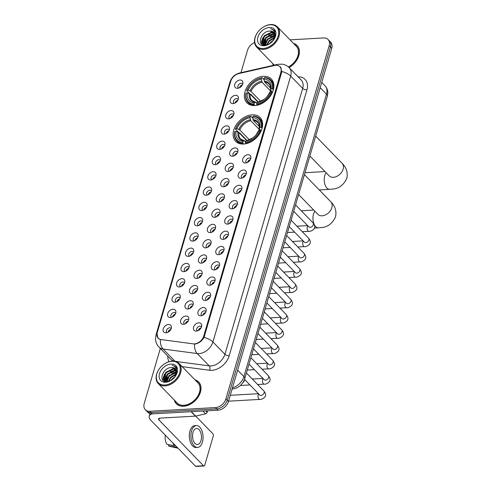 <?xml version="1.0" encoding="UTF-8"?>
<svg xmlns="http://www.w3.org/2000/svg" width="491" height="491" viewBox="0 0 491 491"><rect width="100%" height="100%" fill="white"/><g stroke="black" fill="none" stroke-linecap="round" stroke-linejoin="round"><path stroke-width="0.74" d="M252.141 114.814A17.038 11.937 -44.2 0 0 235.95 125.315A17.038 11.937 -44.2 0 0 235.655 141.31A17.038 11.937 -44.2 0 0 243.591 144.053A17.038 11.937 -44.2 0 0 259.782 133.546A17.038 11.937 -44.2 0 0 260.077 117.552A17.038 11.937 -44.2 0 0 252.141 114.814M263.403 76.308A17.038 11.937 -44.2 0 0 247.212 86.809A17.038 11.937 -44.2 0 0 246.918 102.803A17.038 11.937 -44.2 0 0 254.854 105.547A17.038 11.937 -44.2 0 0 271.044 95.039A17.038 11.937 -44.2 0 0 271.339 79.051A17.038 11.937 -44.2 0 0 263.403 76.308M233.059 103.576A4.824 3.382 135.8 0 1 232.869 103.583A4.824 3.382 135.8 0 1 230.297 99.563A4.824 3.382 135.8 0 1 235.477 95.297A4.824 3.382 135.8 0 1 238.454 98.151A4.824 3.382 135.8 0 1 233.059 103.576M238.203 99.434A2.891 2.025 -44.2 0 0 237.945 99.065A2.891 2.025 -44.2 0 0 236.594 98.599A2.891 2.025 -44.2 0 0 233.845 100.379A2.891 2.025 -44.2 0 0 233.796 103.098A2.891 2.025 -44.2 0 0 234.158 103.368M228.591 118.853A4.824 3.382 135.8 0 1 228.401 118.859A4.824 3.382 135.8 0 1 225.829 114.845A4.824 3.382 135.8 0 1 231.009 110.579A4.824 3.382 135.8 0 1 233.98 113.433A4.824 3.382 135.8 0 1 228.591 118.853M233.734 114.716A2.891 2.025 -44.2 0 0 233.477 114.342A2.891 2.025 -44.2 0 0 232.126 113.881A2.891 2.025 -44.2 0 0 229.377 115.661A2.891 2.025 -44.2 0 0 229.328 118.38A2.891 2.025 -44.2 0 0 229.69 118.65M224.123 134.135A4.824 3.382 135.8 0 1 223.933 134.141A4.824 3.382 135.8 0 1 221.361 130.127A4.824 3.382 135.8 0 1 226.541 125.862A4.824 3.382 135.8 0 1 229.512 128.71A4.824 3.382 135.8 0 1 224.123 134.135M229.266 129.998A2.891 2.025 -44.2 0 0 229.009 129.624A2.891 2.025 -44.2 0 0 227.658 129.158A2.891 2.025 -44.2 0 0 224.909 130.944A2.891 2.025 -44.2 0 0 224.86 133.662A2.891 2.025 -44.2 0 0 225.222 133.933M219.655 149.417A4.824 3.382 135.8 0 1 219.465 149.424A4.824 3.382 135.8 0 1 216.893 145.404A4.824 3.382 135.8 0 1 222.073 141.144A4.824 3.382 135.8 0 1 225.044 143.992A4.824 3.382 135.8 0 1 219.655 149.417M224.798 145.275A2.891 2.025 -44.2 0 0 224.534 144.906A2.891 2.025 -44.2 0 0 223.19 144.44A2.891 2.025 -44.2 0 0 220.441 146.226A2.891 2.025 -44.2 0 0 220.391 148.939A2.891 2.025 -44.2 0 0 220.754 149.215M215.187 164.7A4.824 3.382 135.8 0 1 214.997 164.706A4.824 3.382 135.8 0 1 212.425 160.686A4.824 3.382 135.8 0 1 217.605 156.426A4.824 3.382 135.8 0 1 220.576 159.274A4.824 3.382 135.8 0 1 215.187 164.7M220.33 160.557A2.891 2.025 -44.2 0 0 220.066 160.189A2.891 2.025 -44.2 0 0 218.722 159.722A2.891 2.025 -44.2 0 0 215.972 161.508A2.891 2.025 -44.2 0 0 215.923 164.221A2.891 2.025 -44.2 0 0 216.285 164.491M210.719 179.982A4.824 3.382 135.8 0 1 210.529 179.988A4.824 3.382 135.8 0 1 207.957 175.968A4.824 3.382 135.8 0 1 213.137 171.703A4.824 3.382 135.8 0 1 216.108 174.557A4.824 3.382 135.8 0 1 210.719 179.982M215.862 175.839A2.891 2.025 -44.2 0 0 215.598 175.471A2.891 2.025 -44.2 0 0 214.254 175.005A2.891 2.025 -44.2 0 0 211.504 176.785A2.891 2.025 -44.2 0 0 211.455 179.503A2.891 2.025 -44.2 0 0 211.817 179.774M206.251 195.258A4.824 3.382 135.8 0 1 206.06 195.265A4.824 3.382 135.8 0 1 203.483 191.251A4.824 3.382 135.8 0 1 208.669 186.985A4.824 3.382 135.8 0 1 211.639 189.839A4.824 3.382 135.8 0 1 206.251 195.258M211.394 191.122A2.891 2.025 -44.2 0 0 211.13 190.747A2.891 2.025 -44.2 0 0 209.786 190.287A2.891 2.025 -44.2 0 0 207.036 192.067A2.891 2.025 -44.2 0 0 206.987 194.786A2.891 2.025 -44.2 0 0 207.349 195.056M201.783 210.541A4.824 3.382 135.8 0 1 201.586 210.547A4.824 3.382 135.8 0 1 199.015 206.533A4.824 3.382 135.8 0 1 204.201 202.267A4.824 3.382 135.8 0 1 207.171 205.115A4.824 3.382 135.8 0 1 201.783 210.541M206.926 206.404A2.891 2.025 -44.2 0 0 206.662 206.03A2.891 2.025 -44.2 0 0 205.318 205.563A2.891 2.025 -44.2 0 0 202.568 207.349A2.891 2.025 -44.2 0 0 202.513 210.068A2.891 2.025 -44.2 0 0 202.881 210.338M197.314 225.823A4.824 3.382 135.8 0 1 197.118 225.829A4.824 3.382 135.8 0 1 194.546 221.809A4.824 3.382 135.8 0 1 199.733 217.55A4.824 3.382 135.8 0 1 202.703 220.398A4.824 3.382 135.8 0 1 197.314 225.823M202.458 221.68A2.891 2.025 -44.2 0 0 202.194 221.312A2.891 2.025 -44.2 0 0 200.85 220.846A2.891 2.025 -44.2 0 0 198.1 222.632A2.891 2.025 -44.2 0 0 198.045 225.344A2.891 2.025 -44.2 0 0 198.413 225.621M192.846 241.106A4.824 3.382 135.8 0 1 192.65 241.112A4.824 3.382 135.8 0 1 190.078 237.092A4.824 3.382 135.8 0 1 195.265 232.832A4.824 3.382 135.8 0 1 198.235 235.68A4.824 3.382 135.8 0 1 192.846 241.106M197.99 236.963A2.891 2.025 -44.2 0 0 197.726 236.594A2.891 2.025 -44.2 0 0 196.375 236.128A2.891 2.025 -44.2 0 0 193.626 237.914A2.891 2.025 -44.2 0 0 193.577 240.627A2.891 2.025 -44.2 0 0 193.945 240.897M188.378 256.388A4.824 3.382 135.8 0 1 188.182 256.394A4.824 3.382 135.8 0 1 185.61 252.374A4.824 3.382 135.8 0 1 190.796 248.108A4.824 3.382 135.8 0 1 193.767 250.962A4.824 3.382 135.8 0 1 188.378 256.388M193.522 252.245A2.891 2.025 -44.2 0 0 193.258 251.877A2.891 2.025 -44.2 0 0 191.907 251.41A2.891 2.025 -44.2 0 0 189.158 253.19A2.891 2.025 -44.2 0 0 189.109 255.909A2.891 2.025 -44.2 0 0 189.471 256.179M183.904 271.664A4.824 3.382 135.8 0 1 183.714 271.67A4.824 3.382 135.8 0 1 181.142 267.656A4.824 3.382 135.8 0 1 186.328 263.391A4.824 3.382 135.8 0 1 189.299 266.245A4.824 3.382 135.8 0 1 183.904 271.664M189.047 267.527A2.891 2.025 -44.2 0 0 188.79 267.153A2.891 2.025 -44.2 0 0 187.439 266.693A2.891 2.025 -44.2 0 0 184.69 268.473A2.891 2.025 -44.2 0 0 184.641 271.192A2.891 2.025 -44.2 0 0 185.003 271.462M179.436 286.947A4.824 3.382 135.8 0 1 179.246 286.953A4.824 3.382 135.8 0 1 176.674 282.939A4.824 3.382 135.8 0 1 181.86 278.673A4.824 3.382 135.8 0 1 184.831 281.521A4.824 3.382 135.8 0 1 179.436 286.947M184.579 282.81A2.891 2.025 -44.2 0 0 184.321 282.435A2.891 2.025 -44.2 0 0 182.971 281.969A2.891 2.025 -44.2 0 0 180.222 283.755A2.891 2.025 -44.2 0 0 180.172 286.474A2.891 2.025 -44.2 0 0 180.535 286.744M174.968 302.229A4.824 3.382 135.8 0 1 174.778 302.235A4.824 3.382 135.8 0 1 172.206 298.215A4.824 3.382 135.8 0 1 177.392 293.956A4.824 3.382 135.8 0 1 180.363 296.803A4.824 3.382 135.8 0 1 174.968 302.229M180.111 298.086A2.891 2.025 -44.2 0 0 179.853 297.718A2.891 2.025 -44.2 0 0 178.503 297.251A2.891 2.025 -44.2 0 0 175.753 299.037A2.891 2.025 -44.2 0 0 175.704 301.75A2.891 2.025 -44.2 0 0 176.066 302.026M170.5 317.511A4.824 3.382 135.8 0 1 170.309 317.517A4.824 3.382 135.8 0 1 167.738 313.497A4.824 3.382 135.8 0 1 172.924 309.238A4.824 3.382 135.8 0 1 175.895 312.086A4.824 3.382 135.8 0 1 170.5 317.511M175.643 313.368A2.891 2.025 -44.2 0 0 175.385 313A2.891 2.025 -44.2 0 0 174.035 312.534A2.891 2.025 -44.2 0 0 171.285 314.32A2.891 2.025 -44.2 0 0 171.236 317.033A2.891 2.025 -44.2 0 0 171.598 317.303M166.032 332.794A4.824 3.382 135.8 0 1 165.841 332.8A4.824 3.382 135.8 0 1 163.27 328.78A4.824 3.382 135.8 0 1 168.45 324.514A4.824 3.382 135.8 0 1 171.42 327.368A4.824 3.382 135.8 0 1 166.032 332.794M171.175 328.651A2.891 2.025 -44.2 0 0 170.917 328.283A2.891 2.025 -44.2 0 0 169.567 327.816A2.891 2.025 -44.2 0 0 166.817 329.596A2.891 2.025 -44.2 0 0 166.768 332.315A2.891 2.025 -44.2 0 0 167.13 332.585M237.527 88.294A4.824 3.382 135.8 0 1 237.337 88.3A4.824 3.382 135.8 0 1 234.766 84.28A4.824 3.382 135.8 0 1 239.952 80.021A4.824 3.382 135.8 0 1 242.922 82.869A4.824 3.382 135.8 0 1 237.527 88.294M242.671 84.151A2.891 2.025 -44.2 0 0 242.413 83.783A2.891 2.025 -44.2 0 0 241.063 83.317A2.891 2.025 -44.2 0 0 238.313 85.103A2.891 2.025 -44.2 0 0 238.264 87.815A2.891 2.025 -44.2 0 0 238.626 88.085M232.581 156.206A4.824 3.382 135.8 0 1 232.39 156.212A4.824 3.382 135.8 0 1 229.819 152.192A4.824 3.382 135.8 0 1 235.005 147.926A4.824 3.382 135.8 0 1 237.975 150.78A4.824 3.382 135.8 0 1 232.581 156.206M237.724 152.063A2.891 2.025 -44.2 0 0 237.466 151.694A2.891 2.025 -44.2 0 0 236.116 151.228A2.891 2.025 -44.2 0 0 233.366 153.008A2.891 2.025 -44.2 0 0 233.317 155.727A2.891 2.025 -44.2 0 0 233.679 155.997M228.112 171.482A4.824 3.382 135.8 0 1 227.922 171.488A4.824 3.382 135.8 0 1 225.351 167.474A4.824 3.382 135.8 0 1 230.537 163.208A4.824 3.382 135.8 0 1 233.507 166.062A4.824 3.382 135.8 0 1 228.112 171.482M233.256 167.345A2.891 2.025 -44.2 0 0 232.998 166.971A2.891 2.025 -44.2 0 0 231.648 166.504A2.891 2.025 -44.2 0 0 228.898 168.29A2.891 2.025 -44.2 0 0 228.849 171.009A2.891 2.025 -44.2 0 0 229.211 171.279M223.644 186.764A4.824 3.382 135.8 0 1 223.454 186.77A4.824 3.382 135.8 0 1 220.882 182.756A4.824 3.382 135.8 0 1 226.063 178.491A4.824 3.382 135.8 0 1 229.039 181.339A4.824 3.382 135.8 0 1 223.644 186.764M228.788 182.627A2.891 2.025 -44.2 0 0 228.53 182.253A2.891 2.025 -44.2 0 0 227.18 181.787A2.891 2.025 -44.2 0 0 224.43 183.573A2.891 2.025 -44.2 0 0 224.381 186.285A2.891 2.025 -44.2 0 0 224.743 186.562M219.176 202.047A4.824 3.382 135.8 0 1 218.986 202.053A4.824 3.382 135.8 0 1 216.414 198.033A4.824 3.382 135.8 0 1 221.594 193.773A4.824 3.382 135.8 0 1 224.565 196.621A4.824 3.382 135.8 0 1 219.176 202.047M224.319 197.904A2.891 2.025 -44.2 0 0 224.062 197.535A2.891 2.025 -44.2 0 0 222.711 197.069A2.891 2.025 -44.2 0 0 219.962 198.855A2.891 2.025 -44.2 0 0 219.913 201.568A2.891 2.025 -44.2 0 0 220.275 201.838M214.708 217.329A4.824 3.382 135.8 0 1 214.518 217.335A4.824 3.382 135.8 0 1 211.946 213.315A4.824 3.382 135.8 0 1 217.126 209.049A4.824 3.382 135.8 0 1 220.097 211.903A4.824 3.382 135.8 0 1 214.708 217.329M219.851 213.186A2.891 2.025 -44.2 0 0 219.594 212.818A2.891 2.025 -44.2 0 0 218.243 212.351A2.891 2.025 -44.2 0 0 215.494 214.137A2.891 2.025 -44.2 0 0 215.445 216.85A2.891 2.025 -44.2 0 0 215.807 217.12M210.24 232.611A4.824 3.382 135.8 0 1 210.05 232.617A4.824 3.382 135.8 0 1 207.478 228.597A4.824 3.382 135.8 0 1 212.658 224.332A4.824 3.382 135.8 0 1 215.629 227.186A4.824 3.382 135.8 0 1 210.24 232.611M215.383 228.468A2.891 2.025 -44.2 0 0 215.119 228.1A2.891 2.025 -44.2 0 0 213.775 227.634A2.891 2.025 -44.2 0 0 211.026 229.414A2.891 2.025 -44.2 0 0 210.977 232.133A2.891 2.025 -44.2 0 0 211.339 232.403M205.772 247.887A4.824 3.382 135.8 0 1 205.582 247.894A4.824 3.382 135.8 0 1 203.01 243.88A4.824 3.382 135.8 0 1 208.19 239.614A4.824 3.382 135.8 0 1 211.161 242.468A4.824 3.382 135.8 0 1 205.772 247.887M210.915 243.751A2.891 2.025 -44.2 0 0 210.651 243.376A2.891 2.025 -44.2 0 0 209.307 242.91A2.891 2.025 -44.2 0 0 206.558 244.696A2.891 2.025 -44.2 0 0 206.508 247.415A2.891 2.025 -44.2 0 0 206.871 247.685M201.304 263.17A4.824 3.382 135.8 0 1 201.114 263.176A4.824 3.382 135.8 0 1 198.542 259.162A4.824 3.382 135.8 0 1 203.722 254.897A4.824 3.382 135.8 0 1 206.693 257.744A4.824 3.382 135.8 0 1 201.304 263.17M206.447 259.033A2.891 2.025 -44.2 0 0 206.183 258.659A2.891 2.025 -44.2 0 0 204.839 258.192A2.891 2.025 -44.2 0 0 202.089 259.978A2.891 2.025 -44.2 0 0 202.04 262.691A2.891 2.025 -44.2 0 0 202.402 262.967M196.836 278.452A4.824 3.382 135.8 0 1 196.645 278.458A4.824 3.382 135.8 0 1 194.074 274.438A4.824 3.382 135.8 0 1 199.254 270.179A4.824 3.382 135.8 0 1 202.224 273.027A4.824 3.382 135.8 0 1 196.836 278.452M201.979 274.309A2.891 2.025 -44.2 0 0 201.715 273.941A2.891 2.025 -44.2 0 0 200.371 273.475A2.891 2.025 -44.2 0 0 197.621 275.261A2.891 2.025 -44.2 0 0 197.572 277.974A2.891 2.025 -44.2 0 0 197.934 278.244M192.368 293.735A4.824 3.382 135.8 0 1 192.171 293.741A4.824 3.382 135.8 0 1 189.6 289.721A4.824 3.382 135.8 0 1 194.786 285.455A4.824 3.382 135.8 0 1 197.756 288.309A4.824 3.382 135.8 0 1 192.368 293.735M197.511 289.592A2.891 2.025 -44.2 0 0 197.247 289.224A2.891 2.025 -44.2 0 0 195.903 288.757A2.891 2.025 -44.2 0 0 193.153 290.543A2.891 2.025 -44.2 0 0 193.098 293.256A2.891 2.025 -44.2 0 0 193.466 293.526M187.9 309.017A4.824 3.382 135.8 0 1 187.703 309.023A4.824 3.382 135.8 0 1 185.132 305.003A4.824 3.382 135.8 0 1 190.318 300.738A4.824 3.382 135.8 0 1 193.288 303.591A4.824 3.382 135.8 0 1 187.9 309.017M193.043 304.874A2.891 2.025 -44.2 0 0 192.779 304.506A2.891 2.025 -44.2 0 0 191.435 304.039A2.891 2.025 -44.2 0 0 188.685 305.819A2.891 2.025 -44.2 0 0 188.63 308.538A2.891 2.025 -44.2 0 0 188.998 308.808M183.431 324.293A4.824 3.382 135.8 0 1 183.235 324.299A4.824 3.382 135.8 0 1 180.663 320.285A4.824 3.382 135.8 0 1 185.85 316.02A4.824 3.382 135.8 0 1 188.82 318.874A4.824 3.382 135.8 0 1 183.431 324.293M188.575 320.157A2.891 2.025 -44.2 0 0 188.311 319.782A2.891 2.025 -44.2 0 0 186.961 319.316A2.891 2.025 -44.2 0 0 184.211 321.102A2.891 2.025 -44.2 0 0 184.162 323.821A2.891 2.025 -44.2 0 0 184.53 324.091M245.512 162.987A4.824 3.382 135.8 0 1 245.316 162.994A4.824 3.382 135.8 0 1 242.744 158.974A4.824 3.382 135.8 0 1 247.93 154.714A4.824 3.382 135.8 0 1 250.901 157.562A4.824 3.382 135.8 0 1 245.512 162.987M250.655 158.845A2.891 2.025 -44.2 0 0 250.392 158.476A2.891 2.025 -44.2 0 0 249.047 158.01A2.891 2.025 -44.2 0 0 246.298 159.796A2.891 2.025 -44.2 0 0 246.243 162.509A2.891 2.025 -44.2 0 0 246.611 162.779M241.044 178.27A4.824 3.382 135.8 0 1 240.848 178.276A4.824 3.382 135.8 0 1 238.276 174.256A4.824 3.382 135.8 0 1 243.462 169.996A4.824 3.382 135.8 0 1 246.433 172.844A4.824 3.382 135.8 0 1 241.044 178.27M246.187 174.127A2.891 2.025 -44.2 0 0 245.923 173.759A2.891 2.025 -44.2 0 0 244.579 173.292A2.891 2.025 -44.2 0 0 241.83 175.078A2.891 2.025 -44.2 0 0 241.775 177.791A2.891 2.025 -44.2 0 0 242.143 178.061M236.576 193.552A4.824 3.382 135.8 0 1 236.38 193.558A4.824 3.382 135.8 0 1 233.808 189.538A4.824 3.382 135.8 0 1 238.994 185.273A4.824 3.382 135.8 0 1 241.965 188.127A4.824 3.382 135.8 0 1 236.576 193.552M241.719 189.409A2.891 2.025 -44.2 0 0 241.455 189.041A2.891 2.025 -44.2 0 0 240.105 188.575A2.891 2.025 -44.2 0 0 237.356 190.355A2.891 2.025 -44.2 0 0 237.306 193.073A2.891 2.025 -44.2 0 0 237.675 193.344M232.108 208.828A4.824 3.382 135.8 0 1 231.912 208.835A4.824 3.382 135.8 0 1 229.34 204.821A4.824 3.382 135.8 0 1 234.526 200.555A4.824 3.382 135.8 0 1 237.497 203.409A4.824 3.382 135.8 0 1 232.108 208.828M237.245 204.692A2.891 2.025 -44.2 0 0 236.987 204.317A2.891 2.025 -44.2 0 0 235.637 203.857A2.891 2.025 -44.2 0 0 232.887 205.637A2.891 2.025 -44.2 0 0 232.838 208.356A2.891 2.025 -44.2 0 0 233.2 208.626M227.634 224.111A4.824 3.382 135.8 0 1 227.443 224.117A4.824 3.382 135.8 0 1 224.872 220.103A4.824 3.382 135.8 0 1 230.058 215.837A4.824 3.382 135.8 0 1 233.029 218.685A4.824 3.382 135.8 0 1 227.634 224.111M232.777 219.974A2.891 2.025 -44.2 0 0 232.519 219.6A2.891 2.025 -44.2 0 0 231.169 219.133A2.891 2.025 -44.2 0 0 228.419 220.919A2.891 2.025 -44.2 0 0 228.37 223.638A2.891 2.025 -44.2 0 0 228.732 223.908M223.166 239.393A4.824 3.382 135.8 0 1 222.975 239.399A4.824 3.382 135.8 0 1 220.404 235.379A4.824 3.382 135.8 0 1 225.59 231.12A4.824 3.382 135.8 0 1 228.56 233.968A4.824 3.382 135.8 0 1 223.166 239.393M228.309 235.25A2.891 2.025 -44.2 0 0 228.051 234.882A2.891 2.025 -44.2 0 0 226.701 234.416A2.891 2.025 -44.2 0 0 223.951 236.202A2.891 2.025 -44.2 0 0 223.902 238.914A2.891 2.025 -44.2 0 0 224.264 239.185M218.698 254.676A4.824 3.382 135.8 0 1 218.507 254.682A4.824 3.382 135.8 0 1 215.936 250.662A4.824 3.382 135.8 0 1 221.122 246.402A4.824 3.382 135.8 0 1 224.092 249.25A4.824 3.382 135.8 0 1 218.698 254.676M223.841 250.533A2.891 2.025 -44.2 0 0 223.583 250.165A2.891 2.025 -44.2 0 0 222.233 249.698A2.891 2.025 -44.2 0 0 219.483 251.484A2.891 2.025 -44.2 0 0 219.434 254.197A2.891 2.025 -44.2 0 0 219.796 254.467M214.229 269.958A4.824 3.382 135.8 0 1 214.039 269.964A4.824 3.382 135.8 0 1 211.468 265.944A4.824 3.382 135.8 0 1 216.654 261.678A4.824 3.382 135.8 0 1 219.624 264.532A4.824 3.382 135.8 0 1 214.229 269.958M219.373 265.815A2.891 2.025 -44.2 0 0 219.115 265.447A2.891 2.025 -44.2 0 0 217.765 264.98A2.891 2.025 -44.2 0 0 215.015 266.76A2.891 2.025 -44.2 0 0 214.966 269.479A2.891 2.025 -44.2 0 0 215.328 269.749M209.761 285.234A4.824 3.382 135.8 0 1 209.571 285.24A4.824 3.382 135.8 0 1 206.999 281.226A4.824 3.382 135.8 0 1 212.18 276.961A4.824 3.382 135.8 0 1 215.15 279.815A4.824 3.382 135.8 0 1 209.761 285.234M214.905 281.098A2.891 2.025 -44.2 0 0 214.647 280.723A2.891 2.025 -44.2 0 0 213.297 280.263A2.891 2.025 -44.2 0 0 210.547 282.043A2.891 2.025 -44.2 0 0 210.498 284.762A2.891 2.025 -44.2 0 0 210.86 285.032M205.293 300.517A4.824 3.382 135.8 0 1 205.103 300.523A4.824 3.382 135.8 0 1 202.531 296.509A4.824 3.382 135.8 0 1 207.711 292.243A4.824 3.382 135.8 0 1 210.682 295.091A4.824 3.382 135.8 0 1 205.293 300.517M210.436 296.38A2.891 2.025 -44.2 0 0 210.179 296.005A2.891 2.025 -44.2 0 0 208.828 295.539A2.891 2.025 -44.2 0 0 206.079 297.325A2.891 2.025 -44.2 0 0 206.03 300.044A2.891 2.025 -44.2 0 0 206.392 300.314M200.825 315.799A4.824 3.382 135.8 0 1 200.635 315.805A4.824 3.382 135.8 0 1 198.063 311.785A4.824 3.382 135.8 0 1 203.243 307.526A4.824 3.382 135.8 0 1 206.214 310.373A4.824 3.382 135.8 0 1 200.825 315.799M205.968 311.656A2.891 2.025 -44.2 0 0 205.704 311.288A2.891 2.025 -44.2 0 0 204.36 310.821A2.891 2.025 -44.2 0 0 201.611 312.607A2.891 2.025 -44.2 0 0 201.562 315.32A2.891 2.025 -44.2 0 0 201.924 315.59M196.357 331.081A4.824 3.382 135.8 0 1 196.167 331.087A4.824 3.382 135.8 0 1 193.595 327.067A4.824 3.382 135.8 0 1 198.775 322.808A4.824 3.382 135.8 0 1 201.746 325.656A4.824 3.382 135.8 0 1 196.357 331.081M201.5 326.938A2.891 2.025 -44.2 0 0 201.236 326.57A2.891 2.025 -44.2 0 0 199.892 326.104A2.891 2.025 -44.2 0 0 197.143 327.89A2.891 2.025 -44.2 0 0 197.094 330.603A2.891 2.025 -44.2 0 0 197.456 330.873M235.023 103.012A2.891 2.025 135.8 0 1 237.822 100.287M230.555 118.294A2.891 2.025 135.8 0 1 233.354 115.569M226.087 133.577A2.891 2.025 135.8 0 1 228.886 130.851M221.619 148.859A2.891 2.025 135.8 0 1 224.418 146.134M217.151 164.135A2.891 2.025 135.8 0 1 219.95 161.416M212.683 179.418A2.891 2.025 135.8 0 1 215.481 176.692M208.215 194.7A2.891 2.025 135.8 0 1 211.013 191.975M203.747 209.982A2.891 2.025 135.8 0 1 206.545 207.257M199.278 225.265A2.891 2.025 135.8 0 1 202.077 222.54M194.81 240.541A2.891 2.025 135.8 0 1 197.609 237.822M190.342 255.823A2.891 2.025 135.8 0 1 193.141 253.098M185.868 271.106A2.891 2.025 135.8 0 1 188.673 268.381M181.4 286.388A2.891 2.025 135.8 0 1 184.205 283.663M176.932 301.67A2.891 2.025 135.8 0 1 179.737 298.945M172.464 316.947A2.891 2.025 135.8 0 1 175.269 314.228M167.996 332.229A2.891 2.025 135.8 0 1 170.794 329.504M239.491 87.729A2.891 2.025 135.8 0 1 242.296 85.011M234.545 155.641A2.891 2.025 135.8 0 1 237.349 152.916M230.076 170.923A2.891 2.025 135.8 0 1 232.881 168.198M225.608 186.206A2.891 2.025 135.8 0 1 228.413 183.481M221.14 201.488A2.891 2.025 135.8 0 1 223.939 198.763M216.672 216.764A2.891 2.025 135.8 0 1 219.471 214.045M212.204 232.047A2.891 2.025 135.8 0 1 215.003 229.322M207.736 247.329A2.891 2.025 135.8 0 1 210.535 244.604M203.268 262.611A2.891 2.025 135.8 0 1 206.067 259.886M198.8 277.894A2.891 2.025 135.8 0 1 201.598 275.169M194.332 293.17A2.891 2.025 135.8 0 1 197.13 290.451M189.864 308.452A2.891 2.025 135.8 0 1 192.662 305.727M185.395 323.735A2.891 2.025 135.8 0 1 188.194 321.01M247.476 162.429A2.891 2.025 135.8 0 1 250.275 159.704M243.008 177.705A2.891 2.025 135.8 0 1 245.807 174.986M238.54 192.988A2.891 2.025 135.8 0 1 241.339 190.263M234.072 208.27A2.891 2.025 135.8 0 1 236.871 205.545M229.598 223.552A2.891 2.025 135.8 0 1 232.403 220.827M225.13 238.835A2.891 2.025 135.8 0 1 227.934 236.11M220.662 254.111A2.891 2.025 135.8 0 1 223.466 251.392M216.193 269.393A2.891 2.025 135.8 0 1 218.998 266.668M211.725 284.676A2.891 2.025 135.8 0 1 214.524 281.951M207.257 299.958A2.891 2.025 135.8 0 1 210.056 297.233M202.789 315.24A2.891 2.025 135.8 0 1 205.588 312.515M198.321 330.517A2.891 2.025 135.8 0 1 201.12 327.798M274.549 65.481A8.678 6.082 135.8 0 1 275.838 65.297A8.678 6.082 135.8 0 1 279.882 66.69A8.678 6.082 135.8 0 1 280.864 72.337L203.753 336.034A8.678 6.082 135.8 0 1 193.153 343.847L161.06 339.582A8.678 6.082 135.8 0 1 158.231 338.231A8.678 6.082 135.8 0 1 157.249 332.585L230.745 81.242A8.678 6.082 135.8 0 1 238.847 73.57L274.549 65.481M272.689 63.517A15.589 10.925 -44.2 0 0 273.37 65.334M174.287 400.036A15.589 10.925 -44.2 0 0 176.318 403.737A15.589 10.925 -44.2 0 0 183.585 406.247A15.589 10.925 -44.2 0 0 198.401 396.636A15.589 10.925 -44.2 0 0 198.671 381.998A15.589 10.925 -44.2 0 0 195.019 379.862M176.625 403.823A15.589 10.925 -44.2 0 0 176.999 404.357M280.373 66.77L281.785 71.502L281.576 72.631L204.029 337.403C202.028 340.877 199.211 343.056 195.596 343.945L194.546 344.068A11.25 7.027 97.6 0 0 197.216 353.551L163.098 349.015A12.858 9.01 135.8 0 1 158.918 347.008L170.905 359.338A12.858 9.01 -44.2 0 0 173.894 361.094M160.318 348.45L144.231 403.449A9.642 6.757 -44.2 0 0 145.33 409.721L147.889 412.348A9.642 6.757 -44.2 0 0 152.382 413.901L218.047 410.194L216.764 408.88A9.642 6.757 -44.2 0 0 227.192 400.153L330.437 47.087A9.642 6.757 -44.2 0 0 329.344 40.814A9.642 6.757 -44.2 0 1 330.437 47.087L227.192 400.153A9.642 6.757 -44.2 0 1 216.764 408.88L151.099 412.587L216.764 408.88L215.488 407.567A9.642 6.757 -44.2 0 0 225.915 398.839L329.16 45.773A9.642 6.757 -44.2 0 0 328.062 39.501A9.642 6.757 -44.2 0 0 323.569 37.948L290.015 39.845M146.606 411.035A9.642 6.757 -44.2 0 0 151.099 412.587A9.642 6.757 -44.2 0 1 146.606 411.035M175.011 361.259L163.098 349.015A11.25 7.027 97.6 0 1 160.428 339.582L158.034 338.268L156.973 333.616L157.2 332.781M289.052 67.537A15.589 10.925 -44.2 0 0 297.073 45.485A15.589 10.925 -44.2 0 0 293.422 43.349M254.565 42.496A9.642 6.757 -44.2 0 0 247.476 50.383L240.958 72.68M145.33 409.721A9.642 6.757 -44.2 0 0 149.823 411.274L215.488 407.567M199.266 382.698A15.589 10.925 -44.2 0 0 198.738 382.305M297.675 46.179A15.589 10.925 -44.2 0 0 297.147 45.786M218.047 410.194A9.642 6.757 -44.2 0 0 228.475 401.472L331.72 48.4A9.642 6.757 -44.2 0 0 330.621 42.134L328.062 39.501M263.25 48.492A13.822 9.685 -44.2 0 0 278.194 35.984A13.822 9.685 -44.2 0 0 270.185 24.771A13.822 9.685 -44.2 0 0 261.912 28.024A13.822 9.685 -44.2 0 0 258.241 31.596A13.822 9.685 -44.2 0 0 263.25 48.492M258.241 31.596L258.168 31.688A14.466 10.139 -44.2 0 0 256.67 47.05A14.466 10.139 -44.2 0 0 263.403 49.376A14.466 10.139 -44.2 0 0 277.151 40.458A14.466 10.139 -44.2 0 0 277.403 26.876A14.466 10.139 -44.2 0 0 270.664 24.55A14.466 10.139 -44.2 0 0 262.01 27.95L261.912 28.024M288.413 66.954A14.466 10.139 -44.2 0 0 296.269 46.271L277.403 26.876M288.96 67.451A15.43 10.814 -44.2 0 0 296.957 45.595A15.43 10.814 -44.2 0 0 293.643 43.57M269.412 43.883L270.559 42.367L273.597 39.986M270.866 42.877L272.468 41.385M266.674 44.994L268.958 40.722L274.739 37.359M267.214 44.847L269.356 41.134L274.592 37.893M264.987 45.209L267.362 39.077L274.972 35.591M265.349 45.197L267.761 39.489L274.96 35.99M263.753 44.834L263.477 44.061L265.76 37.439L272.818 33.934L274.8 34.217M264.035 44.963L266.165 37.85L273.217 34.345L274.874 34.536M264.87 45.209L262.814 44.147L261.881 42.416L264.164 35.794L271.216 32.296L274.346 33.118M263.937 45.129L262.814 44.147M263.023 44.35L262.28 42.827L264.563 36.205L271.615 32.707L274.481 33.37L268.651 35.137M273.334 40.354L274.978 31.418L274.138 30.246L270.541 28.681C274.401 30.031 275.776 32.995 274.678 37.58A8.034 5.634 -44.2 0 0 273.763 32.351A8.034 5.634 -44.2 0 0 270.019 31.062L273.843 32.443M274.678 37.58L274.174 39.059M269.375 27.533A10.606 7.433 -44.2 0 0 257.904 37.132A10.606 7.433 -44.2 0 0 264.054 45.737A10.606 7.433 -44.2 0 0 270.142 43.429A10.606 7.433 -44.2 0 0 273.413 40.25A10.606 7.433 -44.2 0 0 269.375 27.533M270.019 31.062C260.758 30.786 256.234 46.197 265.226 45.203L269.117 44.049M272.904 63.744A15.43 10.814 -44.2 0 0 273.53 65.297M270.541 28.681L274.193 30.301M261.408 43.846L261.863 40.133M262.943 44.859L262.943 44.282M262.943 44.245L263.464 41.778M264.618 45.154L265.06 43.423M261.206 43.619L262.881 37.537M262.753 44.779L262.746 44.073M262.746 43.963L264.477 39.182M264.397 45.092L266.079 40.827M270.253 36.776L274.948 35.07M254.725 105.553L253.976 104.061A15.301 10.722 -44.2 0 1 246.089 93.02L247.323 92.946A13.822 9.685 -44.2 0 0 254.35 102.785L255.443 102.269L256.854 103.19M257.996 102.171L250.226 94.186L247.323 92.946M249.882 93.91L246.678 90.62L246.893 90.258A15.301 10.722 -44.2 0 1 249.747 85.348A15.301 10.722 -44.2 0 1 253.81 81.396A15.301 10.722 -44.2 0 1 261.611 77.946L261.237 79.223A13.822 9.685 -44.2 0 0 248.127 90.191L251.036 91.424L260.684 101.349M271.173 91.602L262.041 82.218L261.237 79.223M258.389 102.048L250.919 94.37L250.097 94.137M256.799 104.792A15.945 11.176 -44.2 0 0 272.217 91.891L271.357 91.59A15.301 10.722 -44.2 0 1 256.646 103.908L257.216 105.221M272.523 92.21L272.217 91.891M246.089 93.02L245.868 93.376A15.945 11.176 -44.2 0 0 248.016 102.374A15.945 11.176 -44.2 0 0 254.129 104.945M261.611 77.946L262.09 77.719A15.945 11.176 -44.2 0 0 253.908 81.328L253.81 81.396M249.747 85.348L249.674 85.44A15.945 11.176 -44.2 0 0 246.678 90.62M262.09 77.719L264.017 79.702M256.646 103.908L257.014 102.631A13.822 9.685 -44.2 0 0 263.931 99.538A13.822 9.685 -44.2 0 0 267.601 95.966A13.822 9.685 -44.2 0 0 270.124 91.664L271.357 91.59M254.35 102.785L253.976 104.061M248.127 90.191L246.893 90.258M270.124 91.664L269.798 93.081M264.041 99.452A12.361 8.666 -44.2 0 1 258.113 102.116L258.794 102.288L257.014 102.631M249.268 93.628A12.361 8.666 -44.2 0 0 255.443 102.269L256.124 102.441M273.021 89.135A15.945 11.176 -44.2 0 0 270.872 80.137A15.945 11.176 -44.2 0 0 264.759 77.566L264.281 77.793A15.301 10.722 -44.2 0 1 272.167 88.834L273.432 89.552M272.167 88.834L270.928 88.902A13.822 9.685 -44.2 0 0 263.906 79.069L264.281 77.793M272.094 91.848L270.609 90.319L270.928 88.902M263.906 79.069L264.71 82.065L270.516 88.036M270.609 90.319L270.437 89.718A12.361 8.666 -44.2 0 0 264.262 81.076M243.462 144.059L242.714 142.568A15.301 10.722 -44.2 0 1 234.827 131.527L236.061 131.453A13.822 9.685 -44.2 0 0 243.088 141.291L244.18 140.776L245.592 141.696M246.734 140.678L238.97 132.693L236.061 131.453M238.62 132.417L235.416 129.127L235.637 128.765A15.301 10.722 -44.2 0 1 238.485 123.855A15.301 10.722 -44.2 0 1 242.548 119.902A15.301 10.722 -44.2 0 1 250.349 116.453L249.974 117.73A13.822 9.685 -44.2 0 0 236.871 128.697L239.774 129.931L249.422 139.855M259.911 130.109L250.778 120.725L249.974 117.73M247.126 140.555L239.657 132.871L238.841 132.644M245.543 143.298A15.945 11.176 -44.2 0 0 260.954 130.397L260.101 130.097A15.301 10.722 -44.2 0 1 245.383 142.415L245.96 143.728M261.267 130.716L260.954 130.397M234.827 131.527L234.612 131.883A15.945 11.176 -44.2 0 0 236.76 140.88A15.945 11.176 -44.2 0 0 242.873 143.446M250.349 116.453L250.833 116.226A15.945 11.176 -44.2 0 0 242.646 119.829L242.548 119.902M238.485 123.855L238.411 123.947A15.945 11.176 -44.2 0 0 235.416 129.127M250.833 116.226L252.761 118.202M245.383 142.415L245.758 141.138A13.822 9.685 -44.2 0 0 252.669 138.045A13.822 9.685 -44.2 0 0 256.339 134.473A13.822 9.685 -44.2 0 0 258.861 130.17L260.101 130.097M243.088 141.291L242.714 142.568M236.871 128.697L235.637 128.765M258.861 130.17L258.542 131.588M252.779 137.959A12.361 8.666 -44.2 0 1 246.85 140.622L247.538 140.794L245.758 141.138M238.006 132.134A12.361 8.666 -44.2 0 0 244.18 140.776L244.868 140.948M261.764 127.642A15.945 11.176 -44.2 0 0 259.616 118.644A15.945 11.176 -44.2 0 0 253.503 116.072L253.018 116.299A15.301 10.722 -44.2 0 1 260.905 127.341L262.169 128.059M260.905 127.341L259.671 127.408A13.822 9.685 -44.2 0 0 252.644 117.576L253.018 116.299M260.831 130.354L259.346 128.826L259.671 127.408M252.644 117.576L253.448 120.571L259.26 126.543M259.346 128.826L259.174 128.225A12.361 8.666 -44.2 0 0 253 119.583M250.042 160.097A4.824 3.382 -44.2 0 0 247.875 162.202M245.574 175.379A4.824 3.382 -44.2 0 0 243.407 177.484M241.106 190.661A4.824 3.382 -44.2 0 0 238.939 192.767M236.631 205.944A4.824 3.382 -44.2 0 0 234.471 208.049M232.163 221.226A4.824 3.382 -44.2 0 0 230.003 223.325M227.695 236.502A4.824 3.382 -44.2 0 0 225.535 238.608M223.227 251.785A4.824 3.382 -44.2 0 0 221.067 253.89M218.759 267.067A4.824 3.382 -44.2 0 0 216.599 269.172M214.291 282.35A4.824 3.382 -44.2 0 0 212.13 284.455M209.823 297.632A4.824 3.382 -44.2 0 0 207.662 299.731M205.355 312.908A4.824 3.382 -44.2 0 0 203.194 315.013M200.887 328.191A4.824 3.382 -44.2 0 0 198.726 330.296M237.11 153.315A4.824 3.382 -44.2 0 0 234.95 155.42M232.642 168.597A4.824 3.382 -44.2 0 0 230.482 170.696M228.174 183.873A4.824 3.382 -44.2 0 0 226.013 185.979M223.706 199.156A4.824 3.382 -44.2 0 0 221.545 201.261M219.238 214.438A4.824 3.382 -44.2 0 0 217.077 216.543M214.77 229.72A4.824 3.382 -44.2 0 0 212.609 231.826M210.301 245.003A4.824 3.382 -44.2 0 0 208.141 247.102M205.833 260.279A4.824 3.382 -44.2 0 0 203.667 262.384M201.365 275.561A4.824 3.382 -44.2 0 0 199.199 277.667M196.897 290.844A4.824 3.382 -44.2 0 0 194.731 292.949M192.429 306.126A4.824 3.382 -44.2 0 0 190.263 308.231M187.961 321.409A4.824 3.382 -44.2 0 0 185.794 323.508M242.057 85.403A4.824 3.382 -44.2 0 0 239.896 87.508M205.612 410.899L207.092 412.422L207.57 410.789M151.664 413.907A12.858 5.757 -163.7 0 0 149.264 416.165A12.858 5.757 -163.7 0 0 150.927 420.376L195.528 466.223L203.538 465.775L158.937 419.922A3.216 1.442 16.3 0 1 158.519 418.872A3.216 1.442 16.3 0 1 160.005 418.129L195.393 416.135L191.097 411.716M203.538 465.775A1.608 0.89 86.8 0 0 204.029 465.996L196.019 466.45A1.608 0.89 -93.2 0 1 195.528 466.223M204.029 465.996A1.608 0.89 86.8 0 0 204.735 465.216L213.284 435.977A1.608 0.89 86.8 0 0 212.891 433.774L195.682 416.086M207.092 412.422A1.608 1.129 135.8 0 1 205.594 413.839L195.627 416.098A1.608 1.129 135.8 0 1 195.393 416.135M200.991 440.611A8.034 4.462 86.8 0 0 200.684 432.43A8.034 4.462 86.8 0 0 196.541 428.483A8.034 4.462 86.8 0 0 193 432.399A8.034 4.462 86.8 0 0 193.307 440.58A8.034 4.462 86.8 0 0 197.45 444.527A8.034 4.462 86.8 0 0 200.991 440.611M192.656 437.941A8.034 4.462 86.8 0 0 192.521 435.566M196.375 425.593L194.78 425.685A10.931 6.064 86.8 0 0 189.956 431.006A10.931 6.064 86.8 0 0 190.379 442.133A10.931 6.064 86.8 0 0 196.007 447.504L197.609 447.418A10.931 6.064 86.8 0 0 202.427 442.09A10.931 6.064 86.8 0 0 202.01 430.963A10.931 6.064 86.8 0 0 196.375 425.593A10.931 6.064 86.8 0 0 191.558 430.92A10.931 6.064 86.8 0 0 191.981 442.047A10.931 6.064 86.8 0 0 197.609 447.418M172.906 442.974A10.606 5.886 86.8 0 0 174.342 445.767L166.909 444.257A8.359 4.64 86.8 0 1 165.283 435.229L165.357 435.21M175.557 445.699L174.342 445.767M168.873 444.656L168.505 445.902L177.159 447.338M175.944 447.405A10.606 5.886 86.8 0 0 177.447 448.099A10.606 5.886 86.8 0 0 177.969 448.179M168.505 445.902A8.359 4.64 86.8 0 0 169.512 446.325L177.447 448.099M164.841 385.012A13.822 9.685 -44.2 0 0 179.792 372.503A13.822 9.685 -44.2 0 0 171.782 361.29A13.822 9.685 -44.2 0 0 163.509 364.543A13.822 9.685 -44.2 0 0 159.839 368.109A13.822 9.685 -44.2 0 0 164.841 385.012M159.839 368.109L159.765 368.207A14.466 10.139 -44.2 0 0 158.262 383.563A14.466 10.139 -44.2 0 0 165.001 385.889A14.466 10.139 -44.2 0 0 178.749 376.971A14.466 10.139 -44.2 0 0 179 363.395A14.466 10.139 -44.2 0 0 172.261 361.069A14.466 10.139 -44.2 0 0 163.607 364.469L163.509 364.543M158.262 383.563L177.128 402.958A14.466 10.139 -44.2 0 0 183.867 405.284A14.466 10.139 -44.2 0 0 197.615 396.366A14.466 10.139 -44.2 0 0 197.861 382.784L179 363.395M174.501 400.257A15.43 10.814 -44.2 0 0 176.435 403.627A15.43 10.814 -44.2 0 0 183.622 406.112A15.43 10.814 -44.2 0 0 198.284 396.599A15.43 10.814 -44.2 0 0 198.554 382.115A15.43 10.814 -44.2 0 0 195.24 380.089M171.009 380.396L172.151 378.88L175.195 376.499M172.464 379.396L174.06 377.898M168.272 381.507L170.555 377.241L176.33 373.872M168.806 381.36L170.954 377.653L176.189 374.406M166.584 381.722L168.959 375.597L176.57 372.11M166.946 381.71L169.358 376.008L176.557 372.503M165.35 381.354L165.074 380.574L167.357 373.952L174.409 370.453L176.398 370.736M165.627 381.476L167.756 374.363L174.814 370.865L176.465 371.049M166.467 381.722L164.411 380.666L163.478 378.929L165.762 372.307L172.814 368.809L175.938 369.631M165.535 381.642L164.411 380.666M164.62 380.863L163.877 379.34L166.161 372.718L173.213 369.22L176.079 369.889M174.931 376.873L176.576 367.937L175.735 366.765L172.132 365.194C175.993 366.544 177.374 369.514 176.269 374.099A8.034 5.634 -44.2 0 0 175.361 368.87A8.034 5.634 -44.2 0 0 171.617 367.575L175.44 368.956M176.269 374.099L175.772 375.572M170.972 364.046A10.606 7.433 -44.2 0 0 159.501 373.645A10.606 7.433 -44.2 0 0 165.651 382.25A10.606 7.433 -44.2 0 0 171.74 379.942A10.606 7.433 -44.2 0 0 175.011 376.763A10.606 7.433 -44.2 0 0 170.972 364.046M171.617 367.575C162.349 367.299 157.826 382.716 166.817 381.716L170.715 380.562M172.132 365.194L175.784 366.82M163.006 380.365L163.46 376.652M164.54 381.378L164.54 380.795M164.54 380.764L165.056 378.297M166.21 381.667L166.658 379.936M162.797 380.132L164.479 374.056M164.35 381.298L164.338 380.586M164.344 380.476L166.075 375.701M170.248 371.65L176.066 369.883M165.989 381.611L167.67 377.34M171.844 373.295L176.545 371.583M237.589 100.686A4.824 3.382 -44.2 0 0 235.428 102.791M233.121 115.968A4.824 3.382 -44.2 0 0 230.96 118.073M228.653 131.25A4.824 3.382 -44.2 0 0 226.492 133.349M224.184 146.527A4.824 3.382 -44.2 0 0 222.024 148.632M219.716 161.809A4.824 3.382 -44.2 0 0 217.556 163.914M215.248 177.091A4.824 3.382 -44.2 0 0 213.082 179.197M210.78 192.374A4.824 3.382 -44.2 0 0 208.614 194.479M206.312 207.656A4.824 3.382 -44.2 0 0 204.146 209.755M201.844 222.932A4.824 3.382 -44.2 0 0 199.677 225.038M197.376 238.215A4.824 3.382 -44.2 0 0 195.209 240.32M192.908 253.497A4.824 3.382 -44.2 0 0 190.741 255.602M188.434 268.78A4.824 3.382 -44.2 0 0 186.273 270.885M183.965 284.062A4.824 3.382 -44.2 0 0 181.805 286.161M179.497 299.338A4.824 3.382 -44.2 0 0 177.337 301.443M175.029 314.621A4.824 3.382 -44.2 0 0 172.869 316.726M170.561 329.903A4.824 3.382 -44.2 0 0 168.401 332.008M203.753 336.034L204.36 336.654M280.864 72.337L281.478 72.969M298.098 76.835A16.074 11.262 135.8 0 1 306.936 89.89L229.187 355.791A3.216 1.442 16.3 0 1 224.915 354.299L302.671 88.398A12.858 9.01 -44.2 0 0 301.21 80.033L289.217 67.709A12.858 9.01 135.8 0 1 290.684 76.074A11.25 5.039 -163.7 0 0 281.785 71.502M229.187 355.791A16.074 11.262 135.8 0 1 211.805 370.337A16.074 11.262 135.8 0 1 209.547 370.257L182.136 366.617M211.013 365.936A12.858 9.01 -44.2 0 0 224.915 354.299L212.928 341.975A12.858 9.01 135.8 0 1 199.021 353.612A12.858 9.01 135.8 0 1 197.216 353.551L209.209 365.875A12.858 9.01 -44.2 0 0 211.013 365.936M289.217 67.709C287.229 65.708 284.841 64.524 282.067 64.143L277.685 64.358A11.25 5.272 77.2 0 0 276.188 65.285M204.029 337.403A11.25 5.039 16.3 0 1 212.928 341.975L290.684 76.074L302.671 88.398A3.216 1.442 16.3 0 0 306.936 89.89M156.973 333.616A11.25 5.039 -163.7 0 0 156.003 334.966L155.5 338.98C155.635 342.061 156.776 344.743 158.918 347.008M156.003 334.966L229.917 82.193A11.25 5.039 16.3 0 1 230.862 80.868M229.917 82.193C231.519 77.351 234.79 74.276 239.725 72.956A11.25 5.272 77.2 0 0 238.436 73.675M169.021 361.664A16.074 11.262 135.8 0 1 167.793 356.135M225.915 398.839L228.475 401.472M329.16 45.773L331.72 48.4M149.823 411.274L152.382 413.901M175.618 361.413L209.209 365.875A3.216 2.007 -82.4 0 1 209.547 370.257M232.458 387.847A12.858 9.01 -44.2 0 0 243.904 376.622L326.497 94.168A12.858 9.01 -44.2 0 0 325.036 85.808C328.068 89.35 327.828 92.394 327.828 92.86L327.331 96.273L244.733 378.727A6.426 2.878 16.3 0 0 243.904 376.622L237.626 370.171M320.224 87.717L326.497 94.168A6.426 2.878 16.3 0 1 327.331 96.273M315.67 136.148L342.086 163.3A8.998 6.309 135.8 0 1 343.111 169.156A8.998 6.309 135.8 0 1 333.377 177.3A8.998 6.309 135.8 0 1 329.185 175.852L329.522 176.165M342.086 163.3C346.443 167.584 348.009 172.623 346.769 178.417C343.547 185.205 338.729 188.759 332.327 189.072L329.719 189.323A8.998 4.996 -93.2 0 1 325.079 184.904A8.998 4.996 -93.2 0 1 324.735 175.741A8.998 4.996 -93.2 0 1 326.202 172.789M250.226 94.186A11.894 8.335 -44.2 0 0 251.895 100.545L255.707 102.22M262.041 82.218A11.894 8.335 -44.2 0 0 251.036 91.424M267.515 96.076A12.361 8.666 -44.2 0 0 269.627 92.474M261.593 81.23A12.361 8.666 -44.2 0 0 250.072 90.866M270.394 89.835C270.627 86.833 270.148 84.875 268.939 83.961A11.894 8.335 -44.2 0 0 264.71 82.065M304.414 174.655L330.824 201.807A8.998 6.309 135.8 0 1 331.848 207.662A8.998 6.309 135.8 0 1 322.114 215.807A8.998 6.309 135.8 0 1 317.923 214.358L318.266 214.671M330.824 201.807C335.187 206.091 336.746 211.13 335.506 216.924C332.284 223.712 327.472 227.265 321.071 227.579L318.456 227.83A8.998 4.996 -93.2 0 1 313.817 223.411A8.998 4.996 -93.2 0 1 313.473 214.248A8.998 4.996 -93.2 0 1 314.94 211.296M238.97 132.693A11.894 8.335 -44.2 0 0 240.633 139.051L244.444 140.727M250.778 120.725A11.894 8.335 -44.2 0 0 239.774 129.931M256.253 134.583A12.361 8.666 -44.2 0 0 258.37 130.98M250.336 119.736A12.361 8.666 -44.2 0 0 238.816 129.372M259.131 128.341C259.371 125.34 258.886 123.382 257.683 122.468A11.894 8.335 -44.2 0 0 253.448 120.571M295.564 204.913L312.994 222.828A2.891 2.025 135.8 0 1 313.27 224.866A2.891 2.025 135.8 0 1 310.195 227.327A2.891 2.025 135.8 0 1 308.845 226.86L308.974 226.977M312.994 222.828C314.743 225.234 315.222 226.971 314.436 228.045C314.786 228.966 310.465 231.942 308.943 231.322A2.891 1.608 -93.2 0 1 307.452 229.898A2.891 1.608 -93.2 0 1 307.341 226.952A2.891 1.608 -93.2 0 1 307.384 226.799A2.891 1.608 -93.2 0 1 307.906 225.897M291.095 220.195L308.526 238.11A2.891 2.025 135.8 0 1 308.802 240.148A2.891 2.025 135.8 0 1 305.727 242.609A2.891 2.025 135.8 0 1 304.377 242.143L304.506 242.259M308.526 238.11C310.269 240.516 310.754 242.253 309.968 243.321C310.318 244.248 305.997 247.225 304.469 246.605A2.891 1.608 -93.2 0 1 302.984 245.181A2.891 1.608 -93.2 0 1 302.873 242.235A2.891 1.608 -93.2 0 1 302.916 242.081A2.891 1.608 -93.2 0 1 303.438 241.179M286.627 235.471L304.058 253.393A2.891 2.025 135.8 0 1 304.334 255.43A2.891 2.025 135.8 0 1 301.259 257.892A2.891 2.025 135.8 0 1 299.909 257.425L300.038 257.542M304.058 253.393C305.801 255.799 306.286 257.536 305.5 258.604C305.85 259.524 301.529 262.507 300.001 261.887A2.891 1.608 -93.2 0 1 298.516 260.463A2.891 1.608 -93.2 0 1 298.399 257.517A2.891 1.608 -93.2 0 1 298.448 257.364A2.891 1.608 -93.2 0 1 298.97 256.462M282.159 250.754L299.59 268.675A2.891 2.025 135.8 0 1 299.866 270.713A2.891 2.025 135.8 0 1 296.785 273.174A2.891 2.025 135.8 0 1 295.441 272.708L295.57 272.824M299.59 268.675C301.333 271.081 301.818 272.818 301.032 273.886C301.382 274.807 297.061 277.783 295.533 277.163A2.891 1.608 -93.2 0 1 294.041 275.746A2.891 1.608 -93.2 0 1 293.931 272.8A2.891 1.608 -93.2 0 1 293.98 272.646A2.891 1.608 -93.2 0 1 294.502 271.744M277.691 266.036L295.122 283.951A2.891 2.025 135.8 0 1 295.398 285.989A2.891 2.025 135.8 0 1 292.317 288.45A2.891 2.025 135.8 0 1 290.973 287.99L291.102 288.107M295.122 283.951C296.865 286.357 297.35 288.1 296.558 289.168C296.914 290.089 292.593 293.066 291.065 292.446A2.891 1.608 -93.2 0 1 289.573 291.028A2.891 1.608 -93.2 0 1 289.463 288.082A2.891 1.608 -93.2 0 1 289.512 287.929A2.891 1.608 -93.2 0 1 290.034 287.026M273.223 281.318L290.647 299.234A2.891 2.025 135.8 0 1 290.93 301.271A2.891 2.025 135.8 0 1 287.849 303.733A2.891 2.025 135.8 0 1 286.505 303.266L286.627 303.383M290.647 299.234C292.397 301.64 292.882 303.377 292.09 304.451C292.446 305.371 288.125 308.348 286.597 307.728A2.891 1.608 -93.2 0 1 285.105 306.304A2.891 1.608 -93.2 0 1 284.995 303.358A2.891 1.608 -93.2 0 1 285.044 303.211A2.891 1.608 -93.2 0 1 285.566 302.303M268.755 296.601L286.179 314.516A2.891 2.025 135.8 0 1 286.462 316.554A2.891 2.025 135.8 0 1 283.381 319.015A2.891 2.025 135.8 0 1 282.037 318.549L282.159 318.665M286.179 314.516C287.929 316.922 288.407 318.659 287.622 319.727C287.978 320.654 283.657 323.63 282.129 323.01A2.891 1.608 -93.2 0 1 280.637 321.587A2.891 1.608 -93.2 0 1 280.527 318.641A2.891 1.608 -93.2 0 1 280.576 318.487A2.891 1.608 -93.2 0 1 281.098 317.585M264.281 311.877L281.711 329.799A2.891 2.025 135.8 0 1 281.994 331.836A2.891 2.025 135.8 0 1 278.913 334.297A2.891 2.025 135.8 0 1 277.568 333.831L277.691 333.948M281.711 329.799C283.46 332.204 283.939 333.941 283.154 335.009C283.51 335.93 279.189 338.913 277.661 338.293A2.891 1.608 -93.2 0 1 276.169 336.869A2.891 1.608 -93.2 0 1 276.059 333.923A2.891 1.608 -93.2 0 1 276.108 333.77A2.891 1.608 -93.2 0 1 276.629 332.867M259.813 327.159L277.243 345.081A2.891 2.025 135.8 0 1 277.525 347.119A2.891 2.025 135.8 0 1 274.444 349.58A2.891 2.025 135.8 0 1 273.1 349.113L273.223 349.23M277.243 345.081C278.992 347.487 279.471 349.224 278.685 350.292C279.041 351.212 274.721 354.189 273.192 353.569A2.891 1.608 -93.2 0 1 271.701 352.151A2.891 1.608 -93.2 0 1 271.591 349.205A2.891 1.608 -93.2 0 1 271.64 349.052A2.891 1.608 -93.2 0 1 272.161 348.15M255.345 342.442L272.775 360.357A2.891 2.025 135.8 0 1 273.057 362.395A2.891 2.025 135.8 0 1 269.976 364.856A2.891 2.025 135.8 0 1 268.626 364.396L268.755 364.512M272.775 360.357C274.524 362.763 275.003 364.506 274.217 365.574C274.567 366.495 270.253 369.471 268.724 368.851A2.891 1.608 -93.2 0 1 267.233 367.434A2.891 1.608 -93.2 0 1 267.122 364.488A2.891 1.608 -93.2 0 1 267.172 364.334A2.891 1.608 -93.2 0 1 267.693 363.432M250.876 357.724L268.307 375.64A2.891 2.025 135.8 0 1 268.583 377.677A2.891 2.025 135.8 0 1 265.508 380.138A2.891 2.025 135.8 0 1 264.158 379.672L264.287 379.788M268.307 375.64C270.056 378.045 270.535 379.782 269.749 380.856C270.099 381.777 265.784 384.754 264.256 384.134A2.891 1.608 -93.2 0 1 262.765 382.71A2.891 1.608 -93.2 0 1 262.654 379.764A2.891 1.608 -93.2 0 1 262.703 379.617A2.891 1.608 -93.2 0 1 263.225 378.708M246.408 373.007L263.839 390.922A2.891 2.025 135.8 0 1 264.115 392.96A2.891 2.025 135.8 0 1 261.04 395.421A2.891 2.025 135.8 0 1 259.69 394.954L259.819 395.071M263.839 390.922C265.588 393.328 266.067 395.065 265.281 396.133C265.631 397.059 261.31 400.036 259.788 399.416A2.891 1.608 -93.2 0 1 258.297 397.992A2.891 1.608 -93.2 0 1 258.186 395.046A2.891 1.608 -93.2 0 1 258.235 394.893A2.891 1.608 -93.2 0 1 258.751 393.991M158.937 419.922L159.434 418.209M191.355 411.703L195.627 416.098M205.594 413.839L202.881 411.053M158.231 338.231L158.998 339.017M279.882 66.69L281.3 68.157M277.685 64.358L239.725 72.956M325.036 85.808L321.765 82.439M231.973 389.16C238.276 388.313 242.529 384.834 244.733 378.727M298.049 46.719L296.957 45.595M274.26 65.131L256.67 47.05M329.719 189.323L319.26 189.919M250.631 105.062L248.016 102.374M258.241 102.073L264.146 99.372M267.429 96.181L269.608 92.523M273.487 82.826L270.872 80.137M325.011 171.562L304.985 172.691M309.87 155.997L329.185 175.852M318.456 227.83L314.43 228.057M239.375 143.568L236.76 140.88M246.979 140.579L252.89 137.879M256.173 134.687L258.346 131.029M262.231 121.332L259.616 118.644M313.749 210.068L301.265 210.774M298.608 194.504L317.923 214.358M308.943 231.322L302.284 231.697M294.637 232.133L287.487 232.531M293.698 211.29L308.845 226.86M307.618 225.602L296.945 226.204M304.469 246.605L297.816 246.979M290.169 247.409L283.019 247.814M289.23 226.572L304.377 242.143M303.15 240.885L292.476 241.486M300.001 261.887L293.348 262.262M285.701 262.691L278.55 263.096M284.762 241.854L299.909 257.425M298.681 256.167L288.008 256.768M295.533 277.163L288.88 277.544M281.233 277.974L274.082 278.379M280.293 257.137L295.441 272.708M294.213 271.443L283.54 272.051M291.065 292.446L284.412 292.82M276.758 293.256L269.614 293.655M275.825 272.413L290.973 287.99M289.745 286.726L279.066 287.327M286.597 307.728L279.944 308.103M272.29 308.538L265.146 308.937M271.357 287.695L286.505 303.266M285.277 302.008L274.598 302.609M282.129 323.01L275.476 323.385M267.822 323.815L260.678 324.22M266.889 302.978L282.037 318.549M280.809 317.29L270.13 317.892M277.661 338.293L271.007 338.667M263.354 339.097L256.204 339.502M262.421 318.26L277.568 333.831M276.341 332.573L265.662 333.174M273.192 353.569L266.539 353.95M258.886 354.379L251.736 354.784M257.947 333.542L273.1 349.113M271.873 347.849L261.194 348.457M268.724 368.851L262.071 369.226M254.418 369.662L247.268 370.061M253.479 348.819L268.626 364.396M267.405 363.131L256.725 363.733M264.256 384.134L257.603 384.508M249.95 384.944L240.406 385.478M249.011 364.101L264.158 379.672M262.93 378.414L252.257 379.015M259.788 399.416L228.56 401.178M244.53 379.371L259.69 394.954M258.462 393.696L230.279 395.286M292.992 213.708L293.649 211.461M288.524 228.984L289.181 226.744M284.056 244.266L284.712 242.026M279.588 259.549L280.244 257.309M275.12 274.831L275.776 272.585M270.651 290.113L271.302 287.867M266.183 305.39L266.834 303.15M261.709 320.672L262.366 318.432M257.241 335.954L257.898 333.714M252.773 351.237L253.43 348.991M248.305 366.519L248.962 364.273M242.529 383.14L244.23 381.004L244.493 379.475M149.264 416.165L150.007 413.631M199.647 383.232L198.554 382.115M177.527 404.75L176.435 403.627"/></g></svg>
